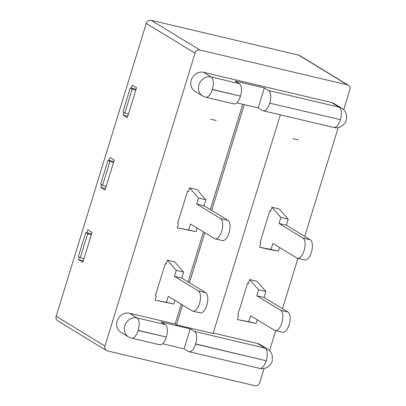 <?xml version="1.0" encoding="UTF-8"?>
<svg xmlns="http://www.w3.org/2000/svg" width="406" height="406" viewBox="0 0 406 406"><rect width="100%" height="100%" fill="white"/><g stroke="black" fill="none" stroke-linecap="round" stroke-linejoin="round"><path stroke-width="0.61" d="M293.02 138.659L298.532 139.958M270.741 210.958L269.848 210.744L270.695 211.262L271.924 207.268L279.242 208.994L288.184 219.184L286.342 225.178L279.023 223.452L280.866 217.459L288.184 219.184M271.924 207.268L280.866 217.459M279.49 247.457L278.354 251.152L271.035 249.421L272.878 243.427L296.781 257.993A10.541 4.77 -76.7 0 0 297.431 258.262A10.541 4.77 -76.7 0 0 304.302 249.847A10.541 4.77 -76.7 0 0 302.927 238.017L310.245 239.743L286.342 225.178M302.927 238.017L279.023 223.452M310.245 239.743A10.541 4.77 103.3 0 1 311.62 251.573A10.541 4.77 103.3 0 1 304.749 259.987L297.431 258.262M271.035 249.421L259.632 247.218L266.95 248.949L278.354 251.152M259.632 247.218L260.86 243.224L260.013 242.707L269.848 210.744M248.543 283.271L247.599 283.063L248.447 283.581L249.675 279.582L256.998 281.312L265.94 291.503L264.093 297.496L256.775 295.771L258.617 289.777L265.94 291.503M216.195 120.531L210.684 119.227M203.995 205.746L205.837 199.752L196.895 189.561L189.577 187.836L188.348 191.83L187.501 191.312L177.666 223.275L178.513 223.792L177.285 227.786L196.002 231.714L188.683 229.989L190.526 223.995L214.429 238.561A10.541 4.77 -76.7 0 0 215.084 238.829A10.541 4.77 -76.7 0 0 221.955 230.415A10.541 4.77 -76.7 0 0 220.575 218.58L196.671 204.02L203.995 205.746L227.893 220.311A10.541 4.77 103.3 0 1 229.273 232.141A10.541 4.77 103.3 0 1 222.402 240.555L215.084 238.829M177.285 227.786L188.683 229.989M196.002 231.714L197.138 228.025M205.837 199.752L198.519 198.026L196.671 204.02M198.519 198.026L189.577 187.836M188.404 191.525L187.501 191.312M181.746 278.064L183.588 272.071L174.646 261.88L167.328 260.15L166.1 264.144L165.252 263.631L155.417 295.593L156.264 296.111L155.036 300.105L173.758 304.033L166.435 302.308L168.282 296.314L192.18 310.874A10.541 4.77 -76.7 0 0 192.835 311.148A10.541 4.77 -76.7 0 0 199.706 302.729A10.541 4.77 -76.7 0 0 198.326 290.899L174.428 276.334L181.746 278.064L205.649 292.624A10.541 4.77 103.3 0 1 207.024 304.459A10.541 4.77 103.3 0 1 200.153 312.874L192.835 311.148M155.036 300.105L166.435 302.308M173.758 304.033L174.89 300.344M183.588 272.071L176.27 270.345L174.428 276.334M176.27 270.345L167.328 260.15M166.155 263.844L165.252 263.631M106.149 186.471L102.566 185.344L109.945 161.37L113.523 162.496M109.945 161.37L108.021 160.197L113.812 161.568M102.566 185.344L100.647 184.172L108.021 160.197M101.637 184.776L100.82 187.43L105.514 188.536M100.82 187.43L105.058 190.008L114.279 160.045L110.041 157.462L109.118 160.461M128.397 114.152L124.815 113.025L132.189 89.056L135.771 90.183M132.189 89.056L130.27 87.884L136.056 89.249M124.815 113.025L122.891 111.858L130.27 87.884M123.886 112.462L123.069 115.111L127.763 116.217M123.069 115.111L127.306 117.694L136.528 87.726L132.29 85.143L131.366 88.143M85.773 232.516L87.696 233.689L80.322 257.658L78.399 256.49L85.773 232.516L91.563 233.881M87.696 233.689L91.274 234.815M80.322 257.658L83.9 258.789M79.388 257.094L78.576 259.744L83.266 260.85M78.576 259.744L82.814 262.327L92.03 232.359L87.792 229.781L86.869 232.775M249.675 279.582L258.617 289.777M257.242 319.776L256.105 323.465L248.787 321.74L250.629 315.746L274.532 330.306A10.541 4.77 -76.7 0 0 275.182 330.58A10.541 4.77 -76.7 0 0 282.053 322.166A10.541 4.77 -76.7 0 0 280.678 310.331L287.996 312.057L264.093 297.496M280.678 310.331L256.775 295.771M287.996 312.057A10.541 4.77 103.3 0 1 289.377 323.892A10.541 4.77 103.3 0 1 282.5 332.306L275.182 330.58M256.105 323.465L237.388 319.537L238.616 315.543L237.769 315.026L247.599 283.063M248.787 321.74L237.388 319.537M240.448 96.258A10.454 4.73 103.3 0 1 233.841 103.875L205.664 97.227A10.454 4.73 103.3 0 0 212.272 89.609L240.499 96.1A10.454 4.73 -76.7 0 0 239.342 83.631L235.069 81.027L264.347 87.935L258.201 107.91L236.718 102.84M269.721 103.17L340.401 119.674L269.721 103.17A10.454 4.73 103.3 0 1 263.118 110.782A10.454 4.73 103.3 0 1 262.469 110.513L258.201 107.91M340.35 119.836A10.454 4.73 103.3 0 1 333.747 127.448C339.446 129.179 345.78 124.099 346.343 119.917L346.699 117.496L346.455 114.913C345.765 112.015 344.161 109.772 341.654 108.189L333.991 103.525A10.541 9.297 121.4 0 0 331.58 102.535L203.502 72.314A10.541 9.297 121.4 0 0 191.799 78.764A10.541 9.297 121.4 0 0 194.946 91.299L202.609 95.968L205.664 97.227M269.772 103.007A10.454 4.73 -76.7 0 0 268.615 90.538L264.347 87.935M184.08 348.835L188.354 351.439A10.454 4.73 103.3 0 0 189.003 351.703A10.454 4.73 103.3 0 0 195.606 344.09L195.656 343.928A10.454 4.73 -76.7 0 0 194.499 331.458L190.226 328.855L184.08 348.835L162.598 343.765M166.333 337.183A10.454 4.73 103.3 0 1 159.725 344.795L131.549 338.147A10.454 4.73 103.3 0 0 138.152 330.53L166.379 337.021A10.454 4.73 -76.7 0 0 165.227 324.551L160.954 321.948L190.226 328.855M181.228 304.201L175.128 324.029L129.387 313.234A10.541 9.297 121.4 0 0 117.684 319.689A10.541 9.297 121.4 0 0 120.826 332.225L128.489 336.894L131.549 338.147M195.606 344.09L266.234 360.756A10.454 4.73 103.3 0 1 259.627 368.369C265.331 370.099 271.665 365.019 272.228 360.843L272.34 355.834C271.644 352.936 270.046 350.698 267.539 349.114L259.876 344.445A10.541 9.297 121.4 0 0 257.465 343.456L213.221 333.016M175.128 324.029L176.483 324.856L213.079 333.488L280.343 114.847M244.239 104.616L211.683 210.435M204.832 232.709L189.435 282.749M182.583 305.028L176.483 324.856M242.737 104.261L210.328 209.608M203.472 231.887L188.079 281.921M343.674 109.793L349.855 89.706A4.217 3.72 121.4 0 0 348.389 85.24A4.217 3.72 121.4 0 0 347.424 84.849L199.95 50.045A4.217 3.72 121.4 0 0 195.063 53.176L146.241 23.431L56.145 316.294L104.966 346.039A4.217 3.72 121.4 0 0 106.433 350.505A4.217 3.72 121.4 0 0 107.397 350.901L254.872 385.7A4.217 3.72 121.4 0 0 259.759 382.569L264.103 368.45M269.559 350.713L275.715 330.702M282.485 308.702L297.963 258.389M304.733 236.383L338.218 127.53M104.966 346.039L195.063 53.176M146.241 23.431A4.217 3.72 -58.6 0 1 151.128 20.3L298.603 55.099A4.217 3.72 -58.6 0 1 299.567 55.495L348.389 85.24M106.433 350.505L57.611 320.76A4.217 3.72 -58.6 0 1 56.145 316.294M227.893 220.311L220.575 218.58M205.649 292.624L198.326 290.899M331.58 102.535L339.243 107.204L268.615 90.538M341.654 108.189A10.541 9.297 121.4 0 0 339.243 107.204A10.454 4.73 -76.7 0 1 340.401 119.674M203.502 72.314L211.166 76.978A10.541 9.297 121.4 0 0 199.463 83.433A10.541 9.297 121.4 0 0 202.609 95.968M239.342 83.631L211.166 76.978A10.454 4.73 -76.7 0 1 212.318 89.452L212.272 89.609M240.499 96.1L212.318 89.452M266.234 360.756L195.656 343.928M266.28 360.594A10.454 4.73 -76.7 0 0 265.128 348.125L194.499 331.458M165.227 324.551L137.045 317.903A10.541 9.297 121.4 0 0 125.342 324.358A10.541 9.297 121.4 0 0 128.489 336.894M166.379 337.021L138.202 330.372A10.454 4.73 -76.7 0 0 137.045 317.903L129.387 313.234M267.539 349.114A10.541 9.297 121.4 0 0 265.128 348.125L257.465 343.456M298.603 55.099L347.424 84.849M199.95 50.045L151.128 20.3M263.118 110.782L333.747 127.448M189.003 351.703L259.627 368.369"/></g></svg>
